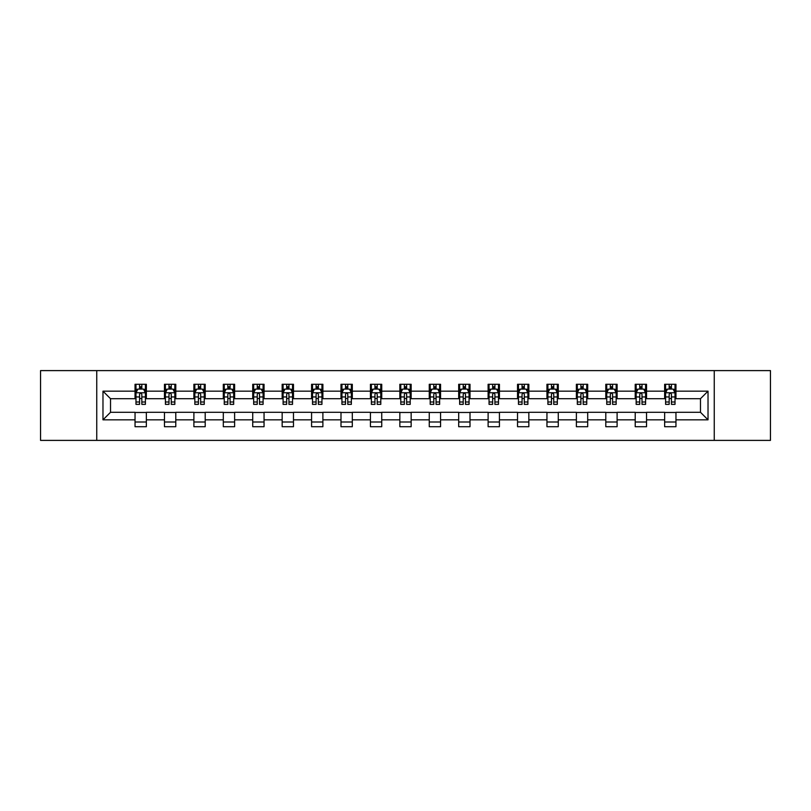 <?xml version="1.0" encoding="UTF-8"?>
<svg xmlns="http://www.w3.org/2000/svg" width="811" height="811" viewBox="0 0 811 811"><rect width="100%" height="100%" fill="white"/><g stroke="black" fill="none" stroke-linecap="round" stroke-linejoin="round"><path stroke-width="1.22" d="M714.248 440.393L770.45 440.393L770.45 370.607L714.248 370.607L714.248 440.393L96.752 440.393L96.752 370.607L40.55 370.607L40.55 440.393L96.752 440.393M714.248 370.607L96.752 370.607M675.958 391.166L675.958 384.282L664.645 384.282L664.645 391.166L646.539 391.166L646.539 384.282L635.216 384.282L635.216 391.166L617.11 391.166L617.11 384.282L605.797 384.282L605.797 391.166L587.691 391.166L587.691 384.282L576.378 384.282L576.378 391.166L558.272 391.166L558.272 384.282L546.949 384.282L546.949 391.166L528.843 391.166L528.843 384.282L517.53 384.282L517.53 391.166L499.424 391.166L499.424 384.282L488.11 384.282L488.11 391.166L470.005 391.166L470.005 384.282L458.691 384.282L458.691 391.166L440.576 391.166L440.576 384.282L429.262 384.282L429.262 391.166L411.157 391.166L411.157 384.282L399.843 384.282L399.843 391.166L381.738 391.166L381.738 384.282L370.424 384.282L370.424 391.166L352.309 391.166L352.309 384.282L340.995 384.282L340.995 391.166L322.89 391.166L322.89 384.282L311.576 384.282L311.576 391.166L293.47 391.166L293.47 384.282L282.157 384.282L282.157 391.166L264.051 391.166L264.051 384.282L252.728 384.282L252.728 391.166L234.622 391.166L234.622 384.282L223.309 384.282L223.309 391.166L205.203 391.166L205.203 384.282L193.89 384.282L193.89 391.166L175.784 391.166L175.784 384.282L164.461 384.282L164.461 391.166L146.355 391.166L146.355 384.282L135.042 384.282L135.042 391.166L102.977 391.166L102.977 419.834L110.519 412.292L135.042 412.292L135.042 426.718L146.355 426.718L146.355 412.292L164.461 412.292L164.461 426.718L175.784 426.718L175.784 412.292L193.89 412.292L193.89 426.718L205.203 426.718L205.203 412.292L223.309 412.292L223.309 426.718L234.622 426.718L234.622 412.292L252.728 412.292L252.728 426.718L264.051 426.718L264.051 412.292L282.157 412.292L282.157 426.718L293.47 426.718L293.47 412.292L311.576 412.292L311.576 426.718L322.89 426.718L322.89 412.292L340.995 412.292L340.995 426.718L352.309 426.718L352.309 412.292L370.424 412.292L370.424 426.718L381.738 426.718L381.738 412.292L399.843 412.292L399.843 426.718L411.157 426.718L411.157 412.292L429.262 412.292L429.262 426.718L440.576 426.718L440.576 412.292L458.691 412.292L458.691 426.718L470.005 426.718L470.005 412.292L488.11 412.292L488.11 426.718L499.424 426.718L499.424 412.292L517.53 412.292L517.53 426.718L528.843 426.718L528.843 412.292L546.949 412.292L546.949 426.718L558.272 426.718L558.272 412.292L576.378 412.292L576.378 426.718L587.691 426.718L587.691 412.292L605.797 412.292L605.797 426.718L617.11 426.718L617.11 412.292L635.216 412.292L635.216 426.718L646.539 426.718L646.539 412.292L664.645 412.292L664.645 426.718L675.958 426.718L675.958 412.292L700.481 412.292L700.481 398.708L675.958 398.708L675.958 391.166L708.023 391.166L708.023 419.834L675.958 419.834M664.645 419.834L646.539 419.834M635.216 419.834L617.11 419.834M605.797 419.834L587.691 419.834M576.378 419.834L558.272 419.834M546.949 419.834L528.843 419.834M517.53 419.834L499.424 419.834M488.11 419.834L470.005 419.834M458.691 419.834L440.576 419.834M429.262 419.834L411.157 419.834M399.843 419.834L381.738 419.834M370.424 419.834L352.309 419.834M340.995 419.834L322.89 419.834M311.576 419.834L293.47 419.834M282.157 419.834L264.051 419.834M252.728 419.834L234.622 419.834M223.309 419.834L205.203 419.834M193.89 419.834L175.784 419.834M164.461 419.834L146.355 419.834M135.042 419.834L102.977 419.834M664.645 391.166L664.645 398.708L646.539 398.708L646.539 391.166M635.216 391.166L635.216 398.708L617.11 398.708L617.11 391.166M605.797 391.166L605.797 398.708L587.691 398.708L587.691 391.166M576.378 391.166L576.378 398.708L558.272 398.708L558.272 391.166M546.949 391.166L546.949 398.708L528.843 398.708L528.843 391.166M517.53 391.166L517.53 398.708L499.424 398.708L499.424 391.166M488.11 391.166L488.11 398.708L470.005 398.708L470.005 391.166M458.691 391.166L458.691 398.708L440.576 398.708L440.576 391.166M429.262 391.166L429.262 398.708L411.157 398.708L411.157 391.166M399.843 391.166L399.843 398.708L381.738 398.708L381.738 391.166M370.424 391.166L370.424 398.708L352.309 398.708L352.309 391.166M340.995 391.166L340.995 398.708L322.89 398.708L322.89 391.166M311.576 391.166L311.576 398.708L293.47 398.708L293.47 391.166M282.157 391.166L282.157 398.708L264.051 398.708L264.051 391.166M252.728 391.166L252.728 398.708L234.622 398.708L234.622 391.166M223.309 391.166L223.309 398.708L205.203 398.708L205.203 391.166M193.89 391.166L193.89 398.708L175.784 398.708L175.784 391.166M164.461 391.166L164.461 398.708L146.355 398.708L146.355 391.166M135.042 391.166L135.042 398.708L110.519 398.708L102.977 391.166M110.519 398.708L110.519 412.292M708.023 419.834L700.481 412.292M700.481 398.708L708.023 391.166M135.042 388.996L135.984 388.996M139.563 388.996L141.834 388.996M145.412 388.996L146.355 388.996M135.042 398.525L135.984 398.525M139.563 398.525L141.834 398.525M145.412 398.525L146.355 398.525M135.042 412.475L146.355 412.475M135.042 422.004L146.355 422.004M164.461 412.475L175.784 412.475M164.461 422.004L175.784 422.004M164.461 388.996L165.403 388.996M168.992 388.996L171.253 388.996M174.841 388.996L175.784 388.996M164.461 398.525L165.403 398.525M168.992 398.525L171.253 398.525M174.841 398.525L175.784 398.525M193.89 412.475L205.203 412.475M193.89 422.004L205.203 422.004M193.89 388.996L194.833 388.996M198.411 388.996L200.672 388.996M204.26 388.996L205.203 388.996M193.89 398.525L194.833 398.525M198.411 398.525L200.672 398.525M204.26 398.525L205.203 398.525M223.309 412.475L234.622 412.475M223.309 422.004L234.622 422.004M223.309 388.996L224.252 388.996M227.83 388.996L230.101 388.996M233.68 388.996L234.622 388.996M223.309 398.525L224.252 398.525M227.83 398.525L230.101 398.525M233.68 398.525L234.622 398.525M252.728 412.475L264.051 412.475M252.728 422.004L264.051 422.004M252.728 388.996L253.671 388.996M257.259 388.996L259.52 388.996M263.099 388.996L264.051 388.996M252.728 398.525L253.671 398.525M257.259 398.525L259.52 398.525M263.099 398.525L264.051 398.525M282.157 412.475L293.47 412.475M282.157 422.004L293.47 422.004M282.157 388.996L283.1 388.996M286.678 388.996L288.939 388.996M292.528 388.996L293.47 388.996M282.157 398.525L283.1 398.525M286.678 398.525L288.939 398.525M292.528 398.525L293.47 398.525M311.576 412.475L322.89 412.475M311.576 422.004L322.89 422.004M311.576 388.996L312.519 388.996M316.097 388.996L318.368 388.996M321.947 388.996L322.89 388.996M311.576 398.525L312.519 398.525M316.097 398.525L318.368 398.525M321.947 398.525L322.89 398.525M340.995 412.475L352.309 412.475M340.995 422.004L352.309 422.004M340.995 388.996L341.938 388.996M345.527 388.996L347.787 388.996M351.366 388.996L352.309 388.996M340.995 398.525L341.938 398.525M345.527 398.525L347.787 398.525M351.366 398.525L352.309 398.525M370.424 412.475L381.738 412.475M370.424 422.004L381.738 422.004M370.424 388.996L371.367 388.996M374.946 388.996L377.206 388.996M380.795 388.996L381.738 388.996M370.424 398.525L371.367 398.525M374.946 398.525L377.206 398.525M380.795 398.525L381.738 398.525M399.843 412.475L411.157 412.475M399.843 422.004L411.157 422.004M399.843 388.996L400.786 388.996M404.365 388.996L406.635 388.996M410.214 388.996L411.157 388.996M399.843 398.525L400.786 398.525M404.365 398.525L406.635 398.525M410.214 398.525L411.157 398.525M429.262 412.475L440.576 412.475M429.262 422.004L440.576 422.004M429.262 388.996L430.205 388.996M433.794 388.996L436.054 388.996M439.633 388.996L440.576 388.996M429.262 398.525L430.205 398.525M433.794 398.525L436.054 398.525M439.633 398.525L440.576 398.525M458.691 412.475L470.005 412.475M458.691 422.004L470.005 422.004M458.691 388.996L459.634 388.996M463.213 388.996L465.473 388.996M469.062 388.996L470.005 388.996M458.691 398.525L459.634 398.525M463.213 398.525L465.473 398.525M469.062 398.525L470.005 398.525M488.11 412.475L499.424 412.475M488.11 422.004L499.424 422.004M488.11 388.996L489.053 388.996M492.632 388.996L494.903 388.996M498.481 388.996L499.424 388.996M488.11 398.525L489.053 398.525M492.632 398.525L494.903 398.525M498.481 398.525L499.424 398.525M517.53 412.475L528.843 412.475M517.53 422.004L528.843 422.004M517.53 388.996L518.472 388.996M522.061 388.996L524.322 388.996M527.9 388.996L528.843 388.996M517.53 398.525L518.472 398.525M522.061 398.525L524.322 398.525M527.9 398.525L528.843 398.525M546.949 412.475L558.272 412.475M546.949 422.004L558.272 422.004M546.949 388.996L547.901 388.996M551.48 388.996L553.741 388.996M557.329 388.996L558.272 388.996M546.949 398.525L547.901 398.525M551.48 398.525L553.741 398.525M557.329 398.525L558.272 398.525M576.378 412.475L587.691 412.475M576.378 422.004L587.691 422.004M576.378 388.996L577.32 388.996M580.899 388.996L583.17 388.996M586.748 388.996L587.691 388.996M576.378 398.525L577.32 398.525M580.899 398.525L583.17 398.525M586.748 398.525L587.691 398.525M605.797 412.475L617.11 412.475M605.797 422.004L617.11 422.004M605.797 388.996L606.74 388.996M610.328 388.996L612.589 388.996M616.167 388.996L617.11 388.996M605.797 398.525L606.74 398.525M610.328 398.525L612.589 398.525M616.167 398.525L617.11 398.525M635.216 412.475L646.539 412.475M635.216 422.004L646.539 422.004M635.216 388.996L636.159 388.996M639.747 388.996L642.008 388.996M645.597 388.996L646.539 388.996M635.216 398.525L636.159 398.525M639.747 398.525L642.008 398.525M645.597 398.525L646.539 398.525M664.645 412.475L675.958 412.475M664.645 422.004L675.958 422.004M664.645 388.996L665.588 388.996M669.166 388.996L671.437 388.996M675.016 388.996L675.958 388.996M664.645 398.525L665.588 398.525M669.166 398.525L671.437 398.525M675.016 398.525L675.958 398.525M141.834 386.735L139.563 386.735M145.412 402.003L141.834 402.003L141.834 404.365L145.412 404.365L145.412 392.859L143.527 389.087L137.87 389.087L135.984 392.859L135.984 404.365L139.563 404.365L139.563 402.003L135.984 402.003M135.984 392.859L135.984 384.282M145.412 392.859L145.412 384.282M139.563 389.087L139.563 384.282M141.834 384.282L141.834 389.087M141.834 402.003L141.834 394.278C141.073 392.828 140.323 392.828 139.563 394.278L139.563 402.003M171.253 386.735L168.992 386.735M174.841 402.003L171.253 402.003L171.253 404.365L174.841 404.365L174.841 392.859L172.946 389.087L167.289 389.087L165.403 392.859L165.403 404.365L168.992 404.365L168.992 402.003L165.403 402.003M165.403 392.859L165.403 384.282M174.841 392.859L174.841 384.282M168.992 389.087L168.992 384.282M171.253 384.282L171.253 389.087M171.253 402.003L171.253 394.278C170.503 392.828 169.742 392.828 168.992 394.278L168.992 402.003M200.672 386.735L198.411 386.735M204.26 402.003L200.672 402.003L200.672 404.365L204.26 404.365L204.26 392.859L202.375 389.087L196.718 389.087L194.833 392.859L194.833 404.365L198.411 404.365L198.411 402.003L194.833 402.003M194.833 392.859L194.833 384.282M204.26 392.859L204.26 384.282M198.411 389.087L198.411 384.282M200.672 384.282L200.672 389.087M200.672 402.003L200.672 394.278C199.922 392.828 199.171 392.828 198.411 394.278L198.411 402.003M230.101 386.735L227.83 386.735M233.68 402.003L230.101 402.003L230.101 404.365L233.68 404.365L233.68 392.859L231.794 389.087L226.137 389.087L224.252 392.859L224.252 404.365L227.83 404.365L227.83 402.003L224.252 402.003M224.252 392.859L224.252 384.282M233.68 392.859L233.68 384.282M227.83 389.087L227.83 384.282M230.101 384.282L230.101 389.087M230.101 402.003L230.101 394.278C229.341 392.828 228.59 392.828 227.83 394.278L227.83 402.003M259.52 386.735L257.259 386.735M263.099 402.003L259.52 402.003L259.52 404.365L263.099 404.365L263.099 392.859L261.213 389.087L255.556 389.087L253.671 392.859L253.671 404.365L257.259 404.365L257.259 402.003L253.671 402.003M253.671 392.859L253.671 384.282M263.099 392.859L263.099 384.282M257.259 389.087L257.259 384.282M259.52 384.282L259.52 389.087M259.52 402.003L259.52 394.278C258.77 392.828 258.01 392.828 257.259 394.278L257.259 402.003M288.939 386.735L286.678 386.735M292.528 402.003L288.939 402.003L288.939 404.365L292.528 404.365L292.528 392.859L290.642 389.087L284.985 389.087L283.1 392.859L283.1 404.365L286.678 404.365L286.678 402.003L283.1 402.003M283.1 392.859L283.1 384.282M292.528 392.859L292.528 384.282M286.678 389.087L286.678 384.282M288.939 384.282L288.939 389.087M288.939 402.003L288.939 394.278C288.189 392.828 287.439 392.828 286.678 394.278L286.678 402.003M318.368 386.735L316.097 386.735M321.947 402.003L318.368 402.003L318.368 404.365L321.947 404.365L321.947 392.859L320.061 389.087L314.404 389.087L312.519 392.859L312.519 404.365L316.097 404.365L316.097 402.003L312.519 402.003M312.519 392.859L312.519 384.282M321.947 392.859L321.947 384.282M316.097 389.087L316.097 384.282M318.368 384.282L318.368 389.087M318.368 402.003L318.368 394.278C317.608 392.828 316.858 392.828 316.097 394.278L316.097 402.003M347.787 386.735L345.527 386.735M351.366 402.003L347.787 402.003L347.787 404.365L351.366 404.365L351.366 392.859L349.48 389.087L343.823 389.087L341.938 392.859L341.938 404.365L345.527 404.365L345.527 402.003L341.938 402.003M341.938 392.859L341.938 384.282M351.366 392.859L351.366 384.282M345.527 389.087L345.527 384.282M347.787 384.282L347.787 389.087M347.787 402.003L347.787 394.278C347.037 392.828 346.277 392.828 345.527 394.278L345.527 402.003M377.206 386.735L374.946 386.735M380.795 402.003L377.206 402.003L377.206 404.365L380.795 404.365L380.795 392.859L378.909 389.087L373.253 389.087L371.367 392.859L371.367 404.365L374.946 404.365L374.946 402.003L371.367 402.003M371.367 392.859L371.367 384.282M380.795 392.859L380.795 384.282M374.946 389.087L374.946 384.282M377.206 384.282L377.206 389.087M377.206 402.003L377.206 394.278C376.456 392.828 375.706 392.828 374.946 394.278L374.946 402.003M406.635 386.735L404.365 386.735M410.214 402.003L406.635 402.003L406.635 404.365L410.214 404.365L410.214 392.859L408.328 389.087L402.672 389.087L400.786 392.859L400.786 404.365L404.365 404.365L404.365 402.003L400.786 402.003M400.786 392.859L400.786 384.282M410.214 392.859L410.214 384.282M404.365 389.087L404.365 384.282M406.635 384.282L406.635 389.087M406.635 402.003L406.635 394.278C405.875 392.828 405.125 392.828 404.365 394.278L404.365 402.003M436.054 386.735L433.794 386.735M439.633 402.003L436.054 402.003L436.054 404.365L439.633 404.365L439.633 392.859L437.747 389.087L432.091 389.087L430.205 392.859L430.205 404.365L433.794 404.365L433.794 402.003L430.205 402.003M430.205 392.859L430.205 384.282M439.633 392.859L439.633 384.282M433.794 389.087L433.794 384.282M436.054 384.282L436.054 389.087M436.054 402.003L436.054 394.278C435.304 392.828 434.544 392.828 433.794 394.278L433.794 402.003M465.473 386.735L463.213 386.735M469.062 402.003L465.473 402.003L465.473 404.365L469.062 404.365L469.062 392.859L467.177 389.087L461.52 389.087L459.634 392.859L459.634 404.365L463.213 404.365L463.213 402.003L459.634 402.003M459.634 392.859L459.634 384.282M469.062 392.859L469.062 384.282M463.213 389.087L463.213 384.282M465.473 384.282L465.473 389.087M465.473 402.003L465.473 394.278C464.723 392.828 463.973 392.828 463.213 394.278L463.213 402.003M494.903 386.735L492.632 386.735M498.481 402.003L494.903 402.003L494.903 404.365L498.481 404.365L498.481 392.859L496.596 389.087L490.939 389.087L489.053 392.859L489.053 404.365L492.632 404.365L492.632 402.003L489.053 402.003M489.053 392.859L489.053 384.282M498.481 392.859L498.481 384.282M492.632 389.087L492.632 384.282M494.903 384.282L494.903 389.087M494.903 402.003L494.903 394.278C494.142 392.828 493.392 392.828 492.632 394.278L492.632 402.003M524.322 386.735L522.061 386.735M527.9 402.003L524.322 402.003L524.322 404.365L527.9 404.365L527.9 392.859L526.015 389.087L520.358 389.087L518.472 392.859L518.472 404.365L522.061 404.365L522.061 402.003L518.472 402.003M518.472 392.859L518.472 384.282M527.9 392.859L527.9 384.282M522.061 389.087L522.061 384.282M524.322 384.282L524.322 389.087M524.322 402.003L524.322 394.278C523.571 392.828 522.811 392.828 522.061 394.278L522.061 402.003M553.741 386.735L551.48 386.735M557.329 402.003L553.741 402.003L553.741 404.365L557.329 404.365L557.329 392.859L555.444 389.087L549.787 389.087L547.901 392.859L547.901 404.365L551.48 404.365L551.48 402.003L547.901 402.003M547.901 392.859L547.901 384.282M557.329 392.859L557.329 384.282M551.48 389.087L551.48 384.282M553.741 384.282L553.741 389.087M553.741 402.003L553.741 394.278C552.99 392.828 552.24 392.828 551.48 394.278L551.48 402.003M583.17 386.735L580.899 386.735M586.748 402.003L583.17 402.003L583.17 404.365L586.748 404.365L586.748 392.859L584.863 389.087L579.206 389.087L577.32 392.859L577.32 404.365L580.899 404.365L580.899 402.003L577.32 402.003M577.32 392.859L577.32 384.282M586.748 392.859L586.748 384.282M580.899 389.087L580.899 384.282M583.17 384.282L583.17 389.087M583.17 402.003L583.17 394.278C582.41 392.828 581.659 392.828 580.899 394.278L580.899 402.003M612.589 386.735L610.328 386.735M616.167 402.003L612.589 402.003L612.589 404.365L616.167 404.365L616.167 392.859L614.282 389.087L608.625 389.087L606.74 392.859L606.74 404.365L610.328 404.365L610.328 402.003L606.74 402.003M606.74 392.859L606.74 384.282M616.167 392.859L616.167 384.282M610.328 389.087L610.328 384.282M612.589 384.282L612.589 389.087M612.589 402.003L612.589 394.278C611.839 392.828 611.078 392.828 610.328 394.278L610.328 402.003M642.008 386.735L639.747 386.735M645.597 402.003L642.008 402.003L642.008 404.365L645.597 404.365L645.597 392.859L643.711 389.087L638.054 389.087L636.159 392.859L636.159 404.365L639.747 404.365L639.747 402.003L636.159 402.003M636.159 392.859L636.159 384.282M645.597 392.859L645.597 384.282M639.747 389.087L639.747 384.282M642.008 384.282L642.008 389.087M642.008 402.003L642.008 394.278C641.258 392.828 640.497 392.828 639.747 394.278L639.747 402.003M671.437 386.735L669.166 386.735M675.016 402.003L671.437 402.003L671.437 404.365L675.016 404.365L675.016 392.859L673.13 389.087L667.473 389.087L665.588 392.859L665.588 404.365L669.166 404.365L669.166 402.003L665.588 402.003M665.588 392.859L665.588 384.282M675.016 392.859L675.016 384.282M669.166 389.087L669.166 384.282M671.437 384.282L671.437 389.087M671.437 402.003L671.437 394.278C670.677 392.828 669.927 392.828 669.166 394.278L669.166 402.003M145.372 392.767L136.035 392.767M135.984 389.321L137.758 389.321M143.638 389.321L145.412 389.321M139.563 396.944L135.984 396.944M145.412 396.944L141.834 396.944M141.834 387.932L139.563 387.932M174.791 392.767L165.454 392.767M165.403 389.321L167.178 389.321M173.067 389.321L174.841 389.321M168.992 396.944L165.403 396.944M174.841 396.944L171.253 396.944M171.253 387.932L168.992 387.932M204.21 392.767L194.873 392.767M194.833 389.321L196.597 389.321M202.486 389.321L204.26 389.321M198.411 396.944L194.833 396.944M204.26 396.944L200.672 396.944M200.672 387.932L198.411 387.932M233.639 392.767L224.302 392.767M224.252 389.321L226.026 389.321M231.905 389.321L233.68 389.321M227.83 396.944L224.252 396.944M233.68 396.944L230.101 396.944M230.101 387.932L227.83 387.932M263.058 392.767L253.721 392.767M253.671 389.321L255.445 389.321M261.335 389.321L263.099 389.321M257.259 396.944L253.671 396.944M263.099 396.944L259.52 396.944M259.52 387.932L257.259 387.932M292.477 392.767L283.14 392.767M283.1 389.321L284.864 389.321M290.754 389.321L292.528 389.321M286.678 396.944L283.1 396.944M292.528 396.944L288.939 396.944M288.939 387.932L286.678 387.932M321.896 392.767L312.57 392.767M312.519 389.321L314.293 389.321M320.173 389.321L321.947 389.321M316.097 396.944L312.519 396.944M321.947 396.944L318.368 396.944M318.368 387.932L316.097 387.932M351.325 392.767L341.989 392.767M341.938 389.321L343.712 389.321M349.602 389.321L351.366 389.321M345.527 396.944L341.938 396.944M351.366 396.944L347.787 396.944M347.787 387.932L345.527 387.932M380.744 392.767L371.408 392.767M371.367 389.321L373.131 389.321M379.021 389.321L380.795 389.321M374.946 396.944L371.367 396.944M380.795 396.944L377.206 396.944M377.206 387.932L374.946 387.932M410.163 392.767L400.837 392.767M400.786 389.321L402.56 389.321M408.44 389.321L410.214 389.321M404.365 396.944L400.786 396.944M410.214 396.944L406.635 396.944M406.635 387.932L404.365 387.932M439.592 392.767L430.256 392.767M430.205 389.321L431.979 389.321M437.869 389.321L439.633 389.321M433.794 396.944L430.205 396.944M439.633 396.944L436.054 396.944M436.054 387.932L433.794 387.932M469.011 392.767L459.675 392.767M459.634 389.321L461.398 389.321M467.288 389.321L469.062 389.321M463.213 396.944L459.634 396.944M469.062 396.944L465.473 396.944M465.473 387.932L463.213 387.932M498.43 392.767L489.104 392.767M489.053 389.321L490.827 389.321M496.707 389.321L498.481 389.321M492.632 396.944L489.053 396.944M498.481 396.944L494.903 396.944M494.903 387.932L492.632 387.932M527.86 392.767L518.523 392.767M518.472 389.321L520.246 389.321M526.136 389.321L527.9 389.321M522.061 396.944L518.472 396.944M527.9 396.944L524.322 396.944M524.322 387.932L522.061 387.932M557.279 392.767L547.942 392.767M547.901 389.321L549.665 389.321M555.555 389.321L557.329 389.321M551.48 396.944L547.901 396.944M557.329 396.944L553.741 396.944M553.741 387.932L551.48 387.932M586.698 392.767L577.361 392.767M577.32 389.321L579.095 389.321M584.974 389.321L586.748 389.321M580.899 396.944L577.32 396.944M586.748 396.944L583.17 396.944M583.17 387.932L580.899 387.932M616.127 392.767L606.79 392.767M606.74 389.321L608.514 389.321M614.403 389.321L616.167 389.321M610.328 396.944L606.74 396.944M616.167 396.944L612.589 396.944M612.589 387.932L610.328 387.932M645.546 392.767L636.209 392.767M636.159 389.321L637.933 389.321M643.822 389.321L645.597 389.321M639.747 396.944L636.159 396.944M645.597 396.944L642.008 396.944M642.008 387.932L639.747 387.932M674.965 392.767L665.628 392.767M665.588 389.321L667.362 389.321M673.242 389.321L675.016 389.321M669.166 396.944L665.588 396.944M675.016 396.944L671.437 396.944M671.437 387.932L669.166 387.932"/></g></svg>
